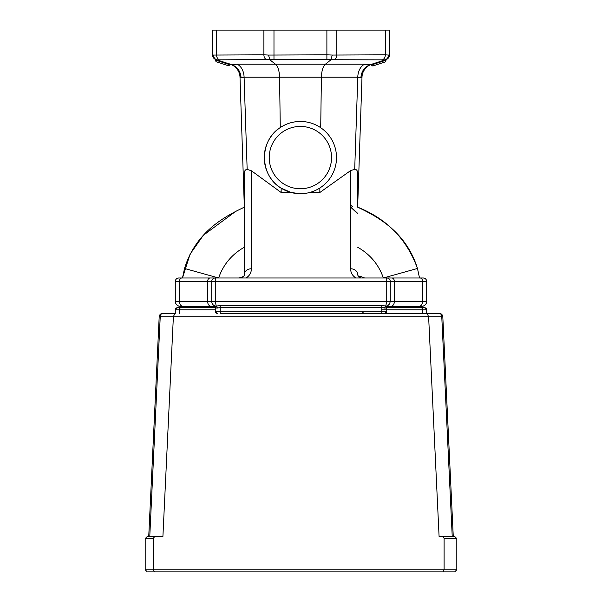 <?xml version="1.0" encoding="UTF-8"?>
<svg xmlns="http://www.w3.org/2000/svg" width="602" height="602" viewBox="0 0 602 602"><rect width="100%" height="100%" fill="white"/><g stroke="black" fill="none" stroke-linecap="round" stroke-linejoin="round"><path stroke-width="0.9" d="M230.19 64.196A1.415 1.377 -72 0 0 230.235 64.211A14.162 14.162 -90 0 1 240.01 77.206L244.337 207.156C224.486 216.622 195.898 231.747 184.521 268.469L182.474 277.981L190.074 254.164L203.356 235.284L235.638 211.415L244.645 207.02L235.638 211.415M244.337 173.135L244.344 274.444A7.081 5.674 -0 0 1 251.425 268.763L251.425 170.78L247.159 169.388C245.405 169.486 244.465 170.735 244.337 173.135L244.645 207.02M357.656 247.234C370.132 254.307 378.703 264.556 383.361 277.981L417.472 268.469L419.519 277.981L417.472 268.469C406.094 231.747 377.507 216.63 357.656 207.156L357.656 173.06C357.52 170.607 356.542 169.35 354.706 169.297L350.575 170.629L350.575 268.763A7.081 5.674 -0 0 1 357.656 274.444L357.701 275.009L357.656 274.444M371.727 64.226A14.162 14.162 90 0 0 361.99 77.206C361.35 71.074 368.544 64.662 371.758 64.211M215.892 59.545L216.818 59.846C214.748 59.034 213.657 57.431 213.529 55.053L212.468 54.827A4.959 4.959 90 0 0 215.892 59.545L230.235 64.211L215.892 59.545M320.708 127.729L321.4 77.206C321.626 70.84 322.958 66.506 325.411 64.211L237.135 64.211L231.785 64.715L230.235 64.211A14.162 14.162 -90 0 1 240.002 77.206L241.086 77.869L244.088 77.206L279.569 77.206C279.343 70.84 277.981 66.506 275.483 64.211L269.892 59.854L268.515 55.06L263.902 54.827A4.959 3.529 90 0 0 266.332 59.545L385.145 59.854C387.214 59.041 388.305 57.446 388.433 55.06L385.31 54.827A4.959 3.484 90 0 1 382.91 59.545M241.086 77.869C240.574 71.322 237.474 66.942 231.785 64.715L216.818 59.846L266.332 59.545M215.651 59.463A4.959 4.959 -90 0 1 212.468 54.827L212.468 30.1L212.468 54.827L213.168 57.378L215.448 59.681L230.039 64.053M388.433 55.06L389.524 54.827A4.959 4.959 -90 0 1 386.108 59.545L370.162 64.73C364.481 66.957 361.381 71.337 360.869 77.891L361.99 77.206L357.656 207.133M385.145 59.854C385.558 59.974 389.434 58.59 389.524 54.827L389.524 30.1L385.31 30.1L385.31 54.827L332.266 55.053L330.912 59.846L325.411 64.211L364.639 64.211A14.162 9.948 -90 0 0 357.776 77.206L360.869 77.891M332.266 55.053L326.886 54.827L326.886 59.545M385.31 30.1L326.886 30.1L326.886 54.827L268.515 55.06M326.886 30.1L263.902 30.1L263.902 54.827L213.529 55.053M263.902 30.1L212.468 30.1L212.468 54.827M237.135 64.211A14.162 10.083 -90 0 1 244.088 77.206L247.159 169.388M239.182 277.981L243.705 276.461A3.544 3.544 90 0 0 244.337 274.444L244.337 207.156L240.002 77.206C240.627 71.074 233.478 64.677 230.235 64.211L230.28 64.444M251.425 170.78L281.179 192.505L281.119 188.14C259.387 175.498 258.905 140.815 280.276 127.571C286.371 123.553 293.076 121.521 300.375 121.461A36.12 36.12 -90 0 1 309.609 192.505L319.82 192.505L319.88 187.982M319.82 192.505L350.575 170.629M280.276 127.571L279.569 77.206L357.776 77.206L354.706 169.297M244.344 274.444C244.126 276.589 242.945 277.77 240.8 277.981M361.2 277.981L358.905 277.138L357.701 275.009M423.168 277.981A3.544 3.544 -90 0 1 426.713 281.525C426.502 279.373 425.321 278.192 423.168 277.981L178.824 277.981A3.544 3.544 -90 0 0 175.28 281.525A3.544 3.544 -90 0 1 178.824 277.981C176.672 278.192 175.491 279.373 175.28 281.525L175.287 301.354C175.573 304.364 177.229 306.019 180.239 306.313A4.959 4.959 -90 0 1 175.28 301.354A4.959 4.959 -90 0 0 180.246 306.313L214.906 306.313M300.375 193.701L291.15 192.505L281.119 188.14M281.179 192.505L291.15 192.505M217.39 313.394A2.122 2.122 -90 0 1 215.268 311.272L217.39 313.394A2.122 2.122 -90 0 1 215.26 311.272L220.219 311.272L220.219 307.487L381.781 307.487L381.781 311.272L220.219 311.272L220.219 313.394L384.61 313.394A2.122 2.122 -90 0 0 386.74 311.272L386.74 307.487L387.793 305.65A2.122 2.122 90 0 0 386.74 307.487L386.74 311.272L386.74 307.487L385.867 308.051A2.122 1.723 -109 0 1 386.935 306.042L381.781 305.65L381.781 307.487L384.58 308.051A2.122 1.181 103.2 0 1 385.784 306.042L386.74 301.354L211.723 301.354C211.844 303.626 212.965 305.184 215.072 306.042L214.199 305.65A2.122 2.122 90 0 1 215.26 307.487L215.26 307.487A2.122 2.122 90 0 0 214.199 305.65A2.122 2.122 90 0 1 215.26 307.487L216.133 308.051A2.122 1.723 109 0 0 215.072 306.042L216.223 306.042A2.122 1.181 -103.2 0 1 217.42 308.051L220.219 307.487L220.219 305.65L216.223 306.042L215.268 301.354L215.268 281.525L386.74 281.525L386.74 277.981A3.544 3.544 -90 0 1 390.277 281.525L390.277 301.354L386.74 301.354L386.74 281.525L426.713 281.525L426.713 301.354A4.959 4.959 -90 0 1 421.754 306.313L390.864 306.313A4.959 3.522 90 0 0 394.385 301.354L390.277 301.467L390.277 281.525A3.544 3.544 0 0 0 386.74 277.981M358.288 276.461L360.831 276.461L364.586 277.981M210.128 277.981A3.544 2.513 90 0 0 207.615 281.525L211.723 281.525A3.544 3.544 -90 0 1 215.268 277.981A3.544 3.544 90 0 0 211.723 281.525L211.723 301.354A4.959 4.959 90 0 0 214.237 305.665M202.197 306.313L207.886 306.313M394.107 306.313L387.094 306.313M350.575 205.124L352.81 206.907M300.375 188.742A31.161 31.161 90 0 0 331.536 157.581A31.161 31.161 90 0 0 300.375 126.42A31.161 31.161 -90 0 1 327.368 173.165A31.161 31.161 -90 0 1 273.391 173.165A31.161 31.161 -90 0 1 300.375 126.42M309.609 192.505A36.12 36.12 -90 0 1 264.556 162.231A36.12 36.12 -90 0 1 300.375 121.461M387.793 305.65L389.562 303.92L390.277 301.467M384.58 308.051L385.867 308.051M216.133 308.051L217.42 308.051M215.268 277.981L215.268 281.525L211.723 281.525L211.723 301.354L207.615 301.354A4.959 3.522 90 0 0 211.129 306.313M215.26 307.487L215.26 311.272L215.268 307.487L214.207 305.65M181.909 277.981A3.544 2.513 -90 0 0 179.396 281.525L175.28 281.525L175.287 301.354L179.396 301.354A4.959 3.522 -90 0 0 182.91 306.313M173.368 316.818L174.836 313.394L162.728 313.394A3.544 2.506 90 0 0 160.23 316.818L441.77 316.818A3.544 2.506 -90 0 0 439.272 313.394L278.335 313.394M323.665 313.394L427.164 313.394L428.632 316.818M452.23 536.487L441.77 316.818L442.809 316.765A3.544 3.544 0 0 0 439.272 313.394A3.544 3.544 0 0 1 442.809 316.765L453.268 536.487M149.77 536.487L160.23 316.818L159.191 316.765A3.544 3.544 0 0 1 162.728 313.394A3.544 3.544 0 0 0 159.191 316.765L148.732 536.487M428.632 316.938L439.091 536.487L441.093 536.487A3.01 2.122 0 0 1 444.103 538.609L444.103 569.778L145.187 569.778L147.309 571.9L145.187 569.778L145.187 538.609L153.495 538.609A3.01 2.122 180 0 1 156.505 536.487L147.309 536.487L145.187 538.609L147.309 536.487M156.505 536.487L162.909 536.487L173.368 316.938M153.495 538.609L153.495 569.778L154.375 571.9L443.222 571.9L444.103 569.778L456.813 569.778L454.691 571.9L456.813 569.778L456.813 538.609L454.691 536.487L456.813 538.609L444.103 538.609M454.691 536.487L441.093 536.487M162.322 571.9L154.375 571.9M443.222 571.9L454.691 571.9M148.024 571.9L162.615 571.9M204.01 307.727L184.528 307.727L184.528 306.313M180.991 307.727L184.528 307.727M215.268 307.727L177.409 307.727A2.122 2.122 90 0 0 175.287 309.849A2.122 2.122 -90 0 1 177.409 307.727L175.28 309.849L175.287 313.394L175.28 309.849L215.268 309.849M424.583 307.727A2.122 2.122 -90 0 1 426.713 309.849L424.583 307.727L386.416 307.727M383.527 307.727L381.781 307.727M426.713 313.394L426.713 309.849L426.713 313.394L426.713 309.849L422.604 309.849L422.604 313.394M230.16 64.835L215.343 60.012C216.901 63.466 214.982 60.772 218.722 62.608L228.429 65.761L230.16 64.835L228.369 65.746L216.246 61.803L228.369 65.746M385.739 59.666L386.032 60.208L371.216 65.031L385.476 59.643M385.122 61.998L372.999 65.942L385.122 61.998L386.032 60.208L385.175 61.976L375.467 65.136C371.366 65.851 374.504 66.897 371.216 65.031M231.785 64.715L230.235 64.211M336.834 30.1L336.834 54.827A4.959 3.484 90 0 1 334.434 59.545M273.978 30.1L273.978 59.545M216.554 30.1L216.554 54.827A4.959 3.529 90 0 0 218.985 59.545M370.162 64.73L364.639 64.211M244.337 207.156L240.002 77.206L244.337 207.156M246.083 277.981C249.499 275.859 251.282 272.789 251.425 268.763M350.575 268.763C350.718 272.789 352.501 275.859 355.917 277.981M420.091 277.981A3.544 2.513 90 0 1 422.604 281.525L422.604 301.354L394.385 301.354L394.385 281.525A3.544 2.513 90 0 0 391.872 277.981M179.396 281.525L207.615 281.525L207.615 301.354L179.396 301.354L179.396 281.525M421.754 306.313C424.764 306.019 426.412 304.364 426.713 301.354L426.713 281.525L426.713 301.354L422.604 301.354A4.959 3.522 90 0 1 419.082 306.313M350.575 206.652L357.656 213.356M350.575 207.058L357.656 213.695M220.219 308.435L220.219 306.313M381.781 305.65L220.219 305.65M384.61 313.394L386.74 311.272L381.781 311.272L381.781 313.394M211.723 281.525L211.723 301.354M184.521 268.469L218.631 277.981C223.289 264.556 231.86 254.307 244.337 247.234M175.287 281.525L175.287 301.354L175.28 281.525M421.091 307.727A2.122 1.505 90 0 1 422.604 309.849L381.781 309.849M180.924 307.727A2.122 1.505 90 0 0 179.419 309.849L179.419 313.394M175.287 309.849L175.28 313.394M389.524 54.827L389.524 30.1M362.427 311.979L363.841 313.394M390.277 281.525L390.277 301.354M357.656 207.156C386.973 218.857 406.914 239.295 417.472 268.469M415.884 307.727L415.884 306.313M405.259 307.727L405.259 306.313M195.146 307.727L195.146 306.313"/></g></svg>
